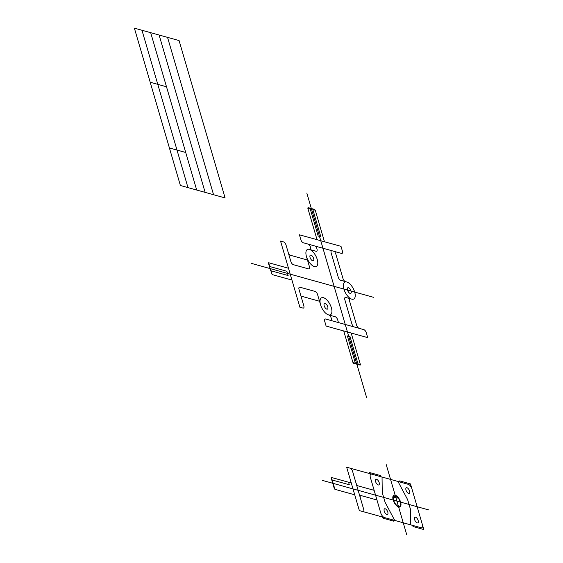 <?xml version="1.0" encoding="UTF-8"?>
<svg xmlns="http://www.w3.org/2000/svg" width="563" height="563" viewBox="0 0 563 563"><rect width="100%" height="100%" fill="white"/><g stroke="black" fill="none" stroke-linecap="round" stroke-linejoin="round"><path stroke-width="0.42" stroke-dasharray="2.81 2.11" d=""/><path stroke-width="0.84" d="M359.088 328.313L337.652 322.36A1.499 0.697 -117.8 0 0 338.103 321.255L337.709 319.911A2.991 1.393 -117.8 0 0 335.238 316.758L328.757 314.956A2.991 1.393 -117.8 0 1 331.227 318.109A2.991 1.393 -117.8 0 1 330.326 320.326L325.597 319.01A2.991 1.393 -117.8 0 0 324.696 321.227L326.104 326.061L367.695 337.617L366.288 332.782A2.991 1.393 -117.8 0 0 363.811 329.629L359.088 328.313A2.991 1.393 -117.8 0 1 356.611 325.161L349.553 301.008A2.991 1.393 -117.8 0 1 350.453 298.791L351.467 299.073M291.944 280.078L272.105 274.568L268.417 263.28L268.642 262.731L269.754 266.531M341.009 246.348L299.417 234.792L300.832 239.627A2.991 1.393 -117.8 0 0 303.302 242.78L308.031 244.096A2.991 1.393 -117.8 0 1 310.502 247.248A2.991 1.393 -117.8 0 1 309.601 249.458L309.333 249.388A9.578 4.455 -117.8 0 1 317.778 263.568A9.578 4.455 -117.8 0 1 308.418 260.972A9.578 4.455 -117.8 0 1 309.333 249.388L316.082 251.26A2.991 1.393 -117.8 0 0 316.983 249.05L316.596 247.706A1.499 0.697 -117.8 0 0 315.357 246.13L341.523 253.399A2.991 1.393 -117.8 0 0 342.424 251.182L341.009 246.348M320.572 304.794L317.588 294.59A2.991 1.393 -117.8 0 0 315.111 291.437L299.924 287.214A2.991 1.393 -117.8 0 0 299.016 289.431L303.823 305.857A2.991 1.393 -117.8 0 1 302.922 308.074L299.882 307.229L280.543 241.091L283.576 241.935A2.991 1.393 -117.8 0 1 286.053 245.088L290.853 261.514A2.991 1.393 -117.8 0 0 293.33 264.666L308.524 268.889A2.991 1.393 -117.8 0 0 309.425 266.672L306.441 256.475M307.475 260.022L290.599 255.328A2.991 1.393 -117.8 0 1 288.122 252.175M319.531 301.247L302.655 296.56A2.991 1.393 -117.8 0 0 301.754 298.77M346.442 281.894L345.429 281.613A2.991 1.393 -117.8 0 1 342.958 278.46L335.893 254.3A2.991 1.393 -117.8 0 1 336.794 252.083M357.399 327.849L354.359 327.004A2.991 1.393 -117.8 0 1 351.889 323.852L344.823 299.692A2.991 1.393 -117.8 0 1 345.724 297.475L351.805 299.164A9.578 4.455 -117.8 0 0 354.69 292.077A9.578 4.455 -117.8 0 0 346.78 281.986L340.699 280.297A2.991 1.393 -117.8 0 1 338.229 277.144L331.164 252.984A2.991 1.393 -117.8 0 1 332.071 250.774L332.909 251.007M323.458 297.7A9.578 4.455 -117.8 0 1 331.903 311.888A9.578 4.455 -117.8 0 1 322.55 309.284A9.578 4.455 -117.8 0 1 323.458 297.7M346.78 281.986A9.578 4.455 -117.8 0 1 355.225 296.173A9.578 4.455 -117.8 0 1 345.872 293.569A9.578 4.455 -117.8 0 1 346.78 281.986M348.462 287.728A3.174 1.478 -117.8 0 1 351.256 292.429A3.174 1.478 -117.8 0 1 348.159 291.571A3.174 1.478 -117.8 0 1 348.462 287.728M325.14 303.45A3.174 1.478 -117.8 0 1 327.94 308.144A3.174 1.478 -117.8 0 1 324.837 307.285A3.174 1.478 -117.8 0 1 325.14 303.45M311.008 255.13A3.174 1.478 -117.8 0 1 313.809 259.832A3.174 1.478 -117.8 0 1 310.713 258.966A3.174 1.478 -117.8 0 1 311.008 255.13M324.478 241.759L315.252 210.21L314.64 209.429L308.031 207.592L307.813 208.148L310.199 208.81M355.337 363.163L352.945 362.495L353.557 363.283L360.165 365.113L360.39 364.564L357.998 363.902M272.105 274.568L270.993 270.768M315.252 210.21L312.866 209.549M358.195 364.571L350.031 336.653L347.364 335.914L355.527 363.825M312.669 208.88L320.833 236.798L318.165 236.059L310.002 208.141M270.578 270.655L288.129 275.532L286.891 271.289L269.339 266.412M337.652 322.36L330.326 320.326M308.031 244.096L315.357 246.13M373.431 297.285L251.218 263.329M366.626 397.584L306.821 193.067M225.087 197.923L179.076 40.571L134.374 28.15L180.392 185.509L225.087 197.923M213.56 194.721L167.549 37.369M205.129 192.377L159.118 35.026M196.698 190.034L150.68 32.682M187.979 187.613L141.967 30.261M185.713 152.482L169.407 147.956M166.5 86.772L150.194 82.24M334.281 488.522L331.213 478.022L331.438 477.473L334.901 489.303L334.281 488.522M411.982 489.057A4.49 2.083 -117.8 0 0 408.274 484.328L371.749 474.18A4.49 2.083 -117.8 0 0 370.391 477.501L380.722 512.83A4.49 2.083 -117.8 0 0 384.43 517.559L359.349 510.585L346.66 467.213L350.109 468.17A2.991 1.393 -117.8 0 1 352.579 471.322L360.334 497.84A2.991 1.393 -117.8 0 1 361.235 495.623L376.971 499.993M422.313 524.385A4.49 2.083 -117.8 0 1 420.962 527.707L384.43 517.559M400.004 482.027L399.674 480.901L410.476 483.906L423.819 529.537L413.017 526.532L412.686 525.406M393.446 520.057L393.776 521.19L382.974 518.185L382.298 515.884M380.757 476.685L380.433 475.559L369.631 472.554L370.299 474.862M362.79 511.542A2.991 1.393 -117.8 0 0 363.691 509.325L360.334 497.84M350.109 468.17L371.749 474.18M415.564 517.221A3.174 1.478 -117.8 0 1 418.365 521.915A3.174 1.478 -117.8 0 1 415.262 521.057A3.174 1.478 -117.8 0 1 415.564 517.221M406.936 487.713A3.174 1.478 -117.8 0 1 409.737 492.414A3.174 1.478 -117.8 0 1 406.641 491.555A3.174 1.478 -117.8 0 1 406.936 487.713M376.556 479.275A3.174 1.478 -117.8 0 1 379.349 483.969A3.174 1.478 -117.8 0 1 376.253 483.11A3.174 1.478 -117.8 0 1 376.556 479.275M385.183 508.776A3.174 1.478 -117.8 0 1 387.977 513.477A3.174 1.478 -117.8 0 1 384.881 512.619A3.174 1.478 -117.8 0 1 385.183 508.776M374.142 490.331L358.413 485.96A2.991 1.393 -117.8 0 1 355.936 482.808M410.659 524.843L410.462 509.297L407.633 499.634L397.978 481.471M394.726 520.416L385.071 502.245L382.249 492.583L382.045 477.037M428.626 509.909L322.275 480.359M406.767 534.85L386.239 464.665M331.762 479.887L349.313 484.764L348.574 482.231M354.732 494.814L334.901 489.303M288.481 268.248L268.642 262.731M351.277 482.984L331.438 477.473M317.032 239.69L307.813 208.148M352.945 362.495L343.726 330.953M360.39 364.564L351.164 333.022M395.163 495.173A6.594 3.068 -117.8 0 1 400.983 504.948A6.594 3.068 -117.8 0 1 394.536 503.153A6.594 3.068 -117.8 0 1 395.163 495.173M396.605 495.94L397.232 498.079L394.572 497.34L393.945 495.201M396.824 496.665A5.841 2.716 -117.8 0 1 400.434 505.032A5.841 2.716 -117.8 0 1 395.233 503.589A5.841 2.716 -117.8 0 1 394.163 495.926"/></g></svg>
